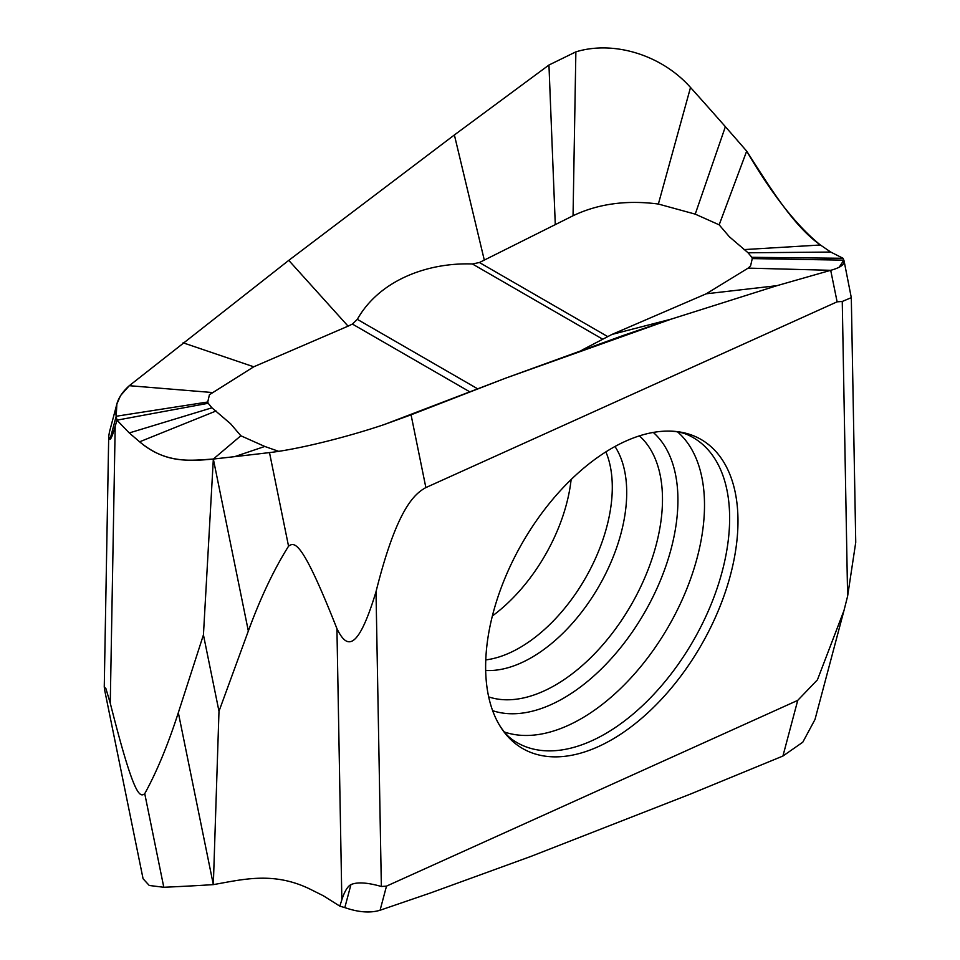 <?xml version="1.0" encoding="UTF-8"?>
<svg xmlns="http://www.w3.org/2000/svg" width="960" height="960" viewBox="0 0 960 960"><rect width="100%" height="100%" fill="white"/><g stroke="black" fill="none" stroke-linecap="round" stroke-linejoin="round"><path stroke-width="1.44" d="M582.132 349.968L611.94 334.44L706.248 293.796L748.152 268.116L750.588 265.86L752.268 258.588L751.812 257.304L748.08 252.792L729.324 236.724L719.172 224.832L695.232 214.14L658.368 204.036C626.568 199.884 598.128 203.784 573.048 215.748L479.424 262.524L472.392 263.964C427.32 262.38 379.296 280.344 357.324 319.344L352.392 324.06L348.072 326.148L253.752 366.792L209.424 394.728L207.744 402L208.2 403.284L211.932 407.808L230.688 423.864L240.84 435.768L264.78 446.46L278.664 451.332M248.34 631.008L213.336 459.048C187.92 461.532 163.416 462.216 139.62 441.804L129.264 432.948L116.952 420.156L116.196 416.256L116.868 404.064L120.552 395.556L129.312 385.692L288.768 260.364L454.38 134.964L548.952 65.028L575.868 51.864C613.74 40.248 661.728 54.936 690.516 87.48A3861.768 3295.788 -149 0 1 725.376 126.696A3861.768 3295.788 -149 0 1 746.676 151.128C769.5 186.528 793.092 225.78 820.392 244.992L830.748 252.06L843.06 258.288L843.816 260.16C845.256 264.156 840.888 267.54 830.7 270.312L776.916 285.684L671.244 319.116L623.148 335.496L505.632 378.156L384.144 424.584C346.272 437.352 298.284 449.28 269.496 452.592A3861.768 527.868 164.3 0 1 247.956 455.124A3861.768 527.868 164.3 0 1 234.636 456.648A3861.768 527.868 164.3 0 1 213.336 459.048L203.436 634.872L218.988 711.276L248.34 631.008C260.496 597.78 273.9 569.52 288.552 546.204C295.008 541.176 302.844 542.376 336.924 628.62C345.912 647.016 356.88 654.912 376.008 591.732C396.864 508.296 414.6 493.8 425.868 487.584L411.06 414.816L384.144 424.584C346.272 437.352 298.284 449.28 269.496 452.592A3861.768 527.868 164.3 0 1 234.636 456.648A3861.768 527.868 164.3 0 1 213.336 459.048C190.512 460.356 166.92 464.508 139.62 441.804L129.264 432.948L116.952 420.156L115.188 426.348C112.872 434.496 111.156 438.804 110.064 439.272L108.708 436.524L109.428 432.048L116.952 403.74M748.152 268.116L830.7 270.312L776.916 285.684L671.244 319.116L611.94 334.44M830.7 270.312L837.12 301.824L425.868 487.584M203.436 634.872L178.332 712.68C167.94 744.888 156.744 771.876 144.744 793.656C139.632 797.916 133.656 795.636 110.268 703.224L105.948 688.704L104.256 686.928L104.724 690.42L143.076 878.76L149.268 885.48L163.8 887.268A3861.768 1065.348 -27.2 0 0 194.256 885.756A3861.768 1065.348 -27.2 0 0 213.336 884.628L218.988 711.276M837.12 301.824L842.256 301.464L847.608 596.22L855.744 542.352L851.304 297.66L842.256 301.464M844.068 260.82L851.304 297.66M211.86 392.484L129.312 385.692L288.768 260.364L454.38 134.964L548.952 65.028L575.868 51.864C613.74 40.248 661.728 54.936 690.516 87.48A3861.768 3295.788 -149 0 1 725.376 126.696A3861.768 3295.788 -149 0 1 746.676 151.128C772.056 194.532 796.632 225.828 820.392 244.992L830.748 252.06L843.06 258.288L844.128 261.12M843.06 258.288L751.812 257.304M719.172 224.832L746.676 151.128M454.38 134.964L484.32 260.16M288.768 260.364L348.072 326.148M213.336 459.048L240.84 435.768M110.064 439.272L116.196 416.256L116.952 420.156L208.2 403.284M183.096 342.804L253.752 366.792M776.916 285.672L706.248 293.796M178.332 712.68L213.336 884.628C242.856 879.456 273.252 871.38 309.564 888.888L323.34 895.764L339.816 906.144L344.82 907.608C358.524 912.348 370.272 913.224 380.076 910.236L386.496 886.128L797.736 700.368L817.44 679.812L844.008 610.44L847.608 596.22M797.736 700.368L782.928 756.036L802.788 742.2L814.992 719.496L844.008 610.44M339.816 906.144L341.844 899.796C344.532 891.456 347.568 886.38 350.952 884.592C357.288 881.868 367.416 882.504 381.36 886.488L376.008 591.732M386.496 886.128L381.36 886.488M380.076 910.236L430.536 892.944L530.88 856.428L690.612 794.004L782.928 756.036M612.804 447.708A178.44 103.02 -60 0 1 667.296 431.088A178.44 103.02 -60 0 1 734.724 555.9A178.44 103.02 -60 0 1 611.808 739.68A178.44 103.02 -60 0 1 610.8 740.244A178.44 103.02 -60 0 1 498.492 723.48A178.44 103.02 -60 0 1 611.808 448.284A178.44 103.02 -60 0 1 612.804 447.708M492.372 615.96A130.044 75.084 120 0 0 571.128 479.544M752.268 258.588L843.816 260.16L839.244 267.144M671.244 319.116L505.632 378.156L411.06 414.816M207.744 402L116.196 416.256C114.408 405.252 118.788 395.064 129.312 385.692M607.608 336.54L479.424 262.524M288.552 546.204L269.496 452.592M110.268 703.224L115.188 426.348M830.748 252.06L748.08 252.792M820.392 244.992L743.94 249.6M725.376 126.696L695.232 214.14M690.516 87.48L658.368 204.036M575.868 51.864L573.048 215.748M548.952 65.028L555.288 224.688M602.7 339.192L472.392 263.964M477.624 388.8L357.312 319.344M469.776 391.824L352.392 324.06M234.636 456.648L264.78 446.46M139.62 441.804L216.072 410.988M129.264 432.948L211.932 407.808M144.744 793.656L163.8 887.268M336.924 628.62L341.844 899.796M350.952 884.592L344.82 907.608M667.296 431.088C676.332 431.112 683.844 432.684 689.832 435.816A176.112 101.676 -60 0 1 721.02 575.748A176.112 101.676 -60 0 1 605.112 733.908A176.112 101.676 -60 0 1 604.116 734.472A176.112 101.676 -60 0 1 513.852 740.64C508.152 737.016 503.028 731.292 498.492 723.48M504.288 731.964A174.336 100.656 120 0 0 581.22 718.668A174.336 100.656 120 0 0 582.204 718.104A174.336 100.656 120 0 0 692.532 573.264A174.336 100.656 120 0 0 677.544 431.868M492.636 710.664A161.736 93.372 120 0 0 563.568 698.184A161.736 93.372 120 0 0 564.48 697.644A161.736 93.372 120 0 0 666.696 563.652A161.736 93.372 120 0 0 653.28 432.432M639.372 435.888A151.716 87.6 120 0 1 651.768 559.536A151.716 87.6 120 0 1 555.216 685.176A151.716 87.6 -60 0 1 488.676 696.888M485.676 670.464A134.7 77.772 -60 0 0 531.48 657.576A134.7 77.772 120 0 0 614.976 446.496M605.88 451.86A131.028 75.648 -60 0 1 519.648 647.748A131.028 75.648 -60 0 1 485.772 659.904M104.256 686.928L108.708 436.524"/></g></svg>
